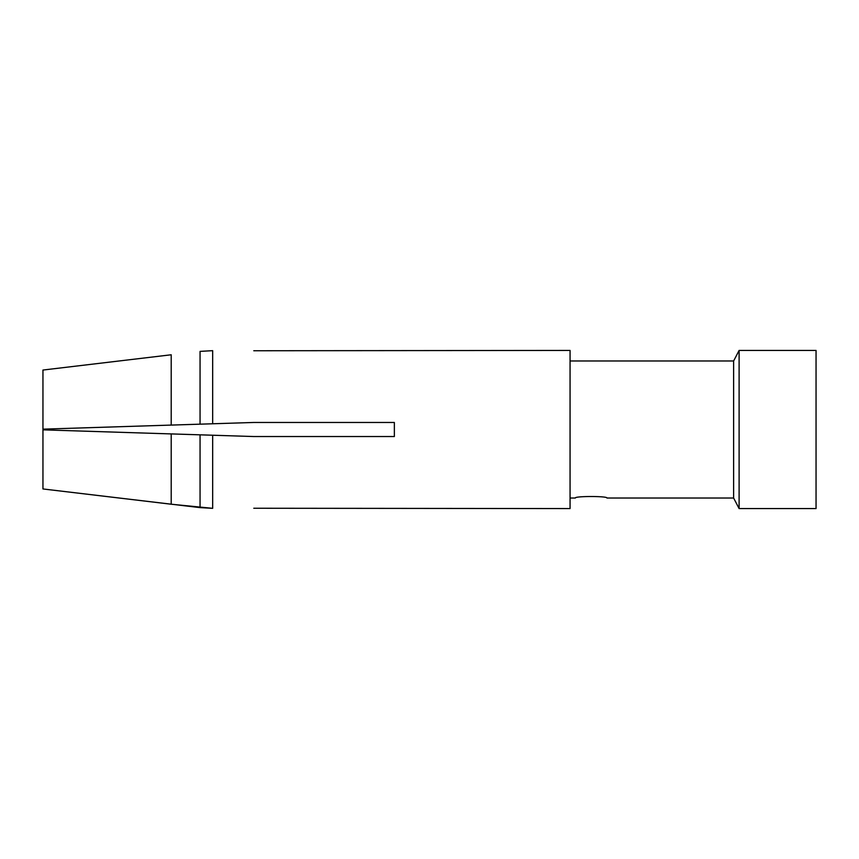 <?xml version="1.0" encoding="UTF-8"?>
<svg xmlns="http://www.w3.org/2000/svg" width="859" height="859" viewBox="0 0 859 859"><rect width="100%" height="100%" fill="white"/><g stroke="black" fill="none" stroke-linecap="round" stroke-linejoin="round"><path stroke-width="1.29" d="M816.05 429.5L816.05 350.429L739.105 350.429L739.105 508.571L816.05 508.571L816.05 429.5M570.065 360.973L733.629 360.973L733.629 498.027L739.105 508.571M575.337 498.027C574.36 496.019 607.936 496.019 606.959 498.027C607.936 496.019 574.36 496.019 575.337 498.027L570.065 498.027M253.792 350.751L570.065 350.429L570.065 508.571L253.792 508.249M125.747 426.526L166.023 425.248A49923.341 3.168 178.2 0 0 253.792 422.467L212.667 423.777L253.792 422.467L394.356 422.467L394.356 436.533L253.792 436.533L212.667 435.223L253.792 436.533A49923.341 3.168 1.8 0 0 167.516 433.795M125.747 432.474L166.023 433.752A49923.341 3.168 1.8 0 1 253.792 436.533M42.95 488.954L42.95 429.854L171.209 433.913L171.209 504.222L212.667 508.335L200.061 507.615L42.95 488.954L171.209 504.222M212.667 508.335L212.667 435.223L171.209 433.913M171.209 354.778L42.95 370.046L171.209 354.778L171.209 425.087L212.667 423.777L212.667 350.665L200.061 351.385L212.667 350.665M171.209 425.087L42.95 429.146L42.95 370.046M253.792 422.467A49923.341 3.168 178.2 0 1 166.023 425.248M200.061 434.826L200.061 507.615M200.061 351.385L200.061 424.174M733.629 360.973L739.105 350.429M606.959 498.027L733.629 498.027"/></g></svg>
